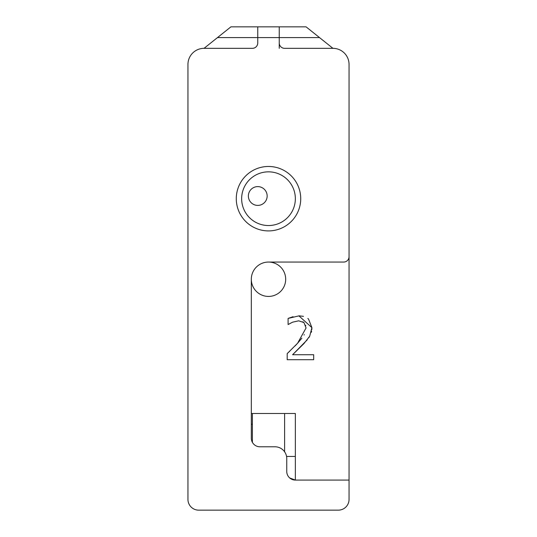 <?xml version="1.0" encoding="UTF-8"?>
<svg xmlns="http://www.w3.org/2000/svg" width="537" height="537" viewBox="0 0 537 537"><rect width="100%" height="100%" fill="white"/><g stroke="black" fill="none" stroke-linecap="round" stroke-linejoin="round"><path stroke-width="0.81" d="M307.258 339.807L292.591 354.729L313.689 354.729L313.689 359.703L287.194 359.703L287.194 353.614L289.819 351.131M307.849 318.448L308.52 319.025L311.916 327.644L309.688 336.243L308.775 337.739M298.881 315.843L311.916 327.644L311.822 329.611M311.588 331.188L311.326 332.309M295.108 345.909L297.572 343.271L306.063 327.953L303.942 322.562L298.686 320.817L292.591 322.173L288.101 324.543L288.101 318.414L299.102 315.843L303.499 316.353M288.101 318.414L293.061 316.696M290.436 323.24L289.255 323.986M303.942 322.562L302.808 321.77M305.781 325.603L305.681 325.268M287.194 353.614L297.572 343.271L301.895 338.169M304.056 335.014L304.278 334.632M309.688 336.243L303.942 343.586L292.591 354.729M251.316 424.23L252.39 424.23L252.39 413.49M251.316 413.49L295.35 413.49L295.35 480.078L289.665 477.93M284.61 451.805L284.61 413.49M286.563 456.45L295.35 456.45M252.39 424.23L252.39 442.354M349.05 256.686L349.05 64.44A16.11 16.11 0 0 0 332.94 48.33L284.61 48.33A5.37 5.37 0 0 1 279.24 42.96L279.24 26.85L230.91 26.85L204.06 48.33A16.11 16.11 0 0 0 187.95 64.44L187.95 499.41A10.74 10.74 0 0 0 198.69 510.15L338.31 510.15A10.74 10.74 0 0 0 349.05 499.41L349.05 256.686A5.37 5.37 0 0 1 343.68 262.056L268.5 262.056A17.184 17.184 0 0 1 285.684 279.24A17.184 17.184 0 0 1 268.5 296.424A17.184 17.184 0 0 1 251.316 279.24A17.184 17.184 0 0 1 268.5 262.056M349.05 480.078L295.35 480.078A8.592 8.592 0 0 1 286.758 471.486L286.758 458.598A11.814 11.814 0 0 0 274.944 446.784L259.908 446.784A8.592 8.592 0 0 1 251.316 438.192L251.316 279.24M257.76 26.85L257.76 42.96A5.37 5.37 0 0 1 252.39 48.33L204.06 48.33M300.72 198.69A32.22 32.22 0 0 0 252.39 170.786A32.22 32.22 0 0 0 252.39 226.594A32.22 32.22 0 0 0 300.72 198.69M295.35 198.69A26.85 26.85 0 0 1 255.075 221.942A26.85 26.85 0 0 1 255.075 175.438A26.85 26.85 0 0 1 295.35 198.69M309.842 48.33L322.2 48.33M285.684 279.24A17.184 17.184 0 0 1 259.908 294.122A17.184 17.184 0 0 1 259.908 264.358A17.184 17.184 0 0 1 285.684 279.24M267.158 196.005A9.398 9.398 0 0 1 253.061 204.141A9.398 9.398 0 0 1 253.061 187.869A9.398 9.398 0 0 1 267.158 196.005M217.485 37.59L279.24 37.59L279.24 48.33M332.94 48.33L306.09 26.85L279.24 26.85M279.24 37.59L319.515 37.59"/></g></svg>
